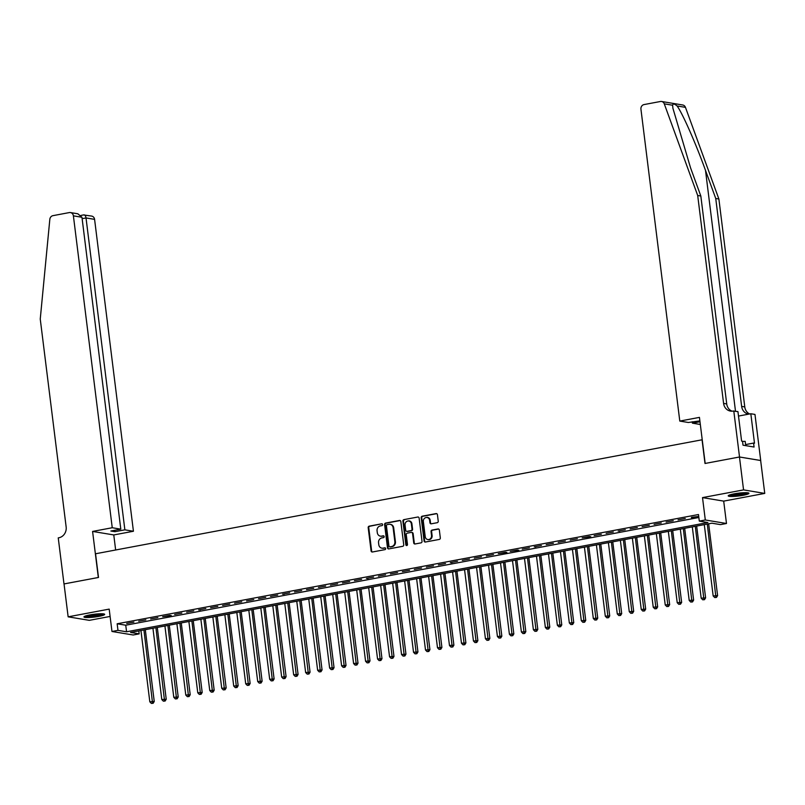 <?xml version="1.0" encoding="UTF-8"?>
<svg xmlns="http://www.w3.org/2000/svg" width="805" height="805" viewBox="0 0 805 805"><rect width="100%" height="100%" fill="white"/><g stroke="black" fill="none" stroke-linecap="round" stroke-linejoin="round"><path stroke-width="1.21" d="M382.637 524.558A0.916 0.825 -80.6 0 0 381.701 523.813L369.203 526.158A1.318 1.187 -80.6 0 0 368.187 527.667L371.085 550.922A1.318 1.187 -80.6 0 0 372.413 551.989L384.921 549.644A0.916 0.825 -80.6 0 0 384.961 547.833A0.916 0.825 -80.6 0 0 384.689 547.833L383.079 548.135A4.206 3.784 -80.6 0 1 378.793 544.713L378.551 542.771A4.206 3.784 -80.6 0 1 381.801 537.931L383.422 537.629A0.916 0.825 -80.6 0 0 383.462 535.818A0.916 0.825 -80.6 0 0 383.2 535.818L381.58 536.13A4.206 3.784 -80.6 0 1 377.303 532.699L377.062 530.767A4.206 3.784 -80.6 0 1 380.312 525.917L381.922 525.615A0.916 0.825 -80.6 0 0 382.637 524.558M734.11 493.837A10.445 1.419 172.9 0 0 728.213 495.87A10.445 1.419 172.9 0 0 743.045 495.317A10.445 1.419 172.9 0 0 748.932 493.294A10.445 1.419 172.9 0 0 734.11 493.837M89.848 614.919A10.445 1.419 172.9 0 0 83.951 616.942A10.445 1.419 172.9 0 0 98.784 616.399A10.445 1.419 172.9 0 0 104.68 614.366A10.445 1.419 172.9 0 0 89.848 614.919M437.216 522.697A1.318 1.187 -80.6 0 0 438.232 521.177L437.427 514.657A1.318 1.187 -80.6 0 0 436.089 513.59L422.202 516.196A1.318 1.187 -80.6 0 0 421.186 517.706L424.084 540.96A1.318 1.187 -80.6 0 0 425.422 542.027L439.309 539.42A1.318 1.187 -80.6 0 0 440.315 537.911L439.339 530.032A1.318 1.187 -80.6 0 0 438 528.955L432.064 530.072A1.318 1.187 -80.6 0 0 431.047 531.592L431.53 535.496A3.512 3.17 -80.6 0 1 425.231 536.683L423.329 521.368A3.512 3.17 -80.6 0 1 429.618 520.191L429.94 522.737A1.318 1.187 -80.6 0 0 431.279 523.813L437.216 522.697M699.304 521.107L705.301 519.98L726.482 523.492L720.495 524.619L711.902 523.2L130.571 632.448L139.164 633.867L133.167 634.994L111.976 631.482L117.973 630.365L126.566 631.784L707.897 522.536L699.304 521.107L698.488 514.526L117.158 623.784L117.973 630.365M111.976 631.482L109.188 609.113L68.143 616.831L64.038 583.927L98.502 577.457L95.553 553.77L702.051 439.792L705.009 463.479L739.463 456.999L743.558 489.893L702.513 497.611L705.301 519.98M400.83 521.539A1.318 1.187 -80.6 0 0 399.491 520.463L385.615 523.069A1.318 1.187 -80.6 0 0 384.599 524.588L387.497 547.833A1.318 1.187 -80.6 0 0 388.835 548.909L402.711 546.303A1.318 1.187 -80.6 0 0 403.728 544.784L400.83 521.539M403.909 519.638L417.795 517.021A1.318 1.187 -80.6 0 1 419.123 518.098L422.021 541.342A1.318 1.187 -80.6 0 1 421.005 542.862L415.068 543.979A1.318 1.187 -80.6 0 1 413.73 542.902L412.552 533.474A1.318 1.187 -80.6 0 0 411.214 532.407L407.28 533.152A1.318 1.187 -80.6 0 0 406.263 534.661L407.481 544.472A0.916 0.825 -80.6 0 1 406.505 545.538A0.916 0.825 -80.6 0 1 405.841 544.784L402.892 521.147A1.318 1.187 -80.6 0 1 403.909 519.638L417.795 517.021M739.463 456.999L760.655 460.51L764.75 493.405L743.558 489.893M68.143 616.831L89.325 620.343L110.104 616.439M133.892 622.104L126.697 623.452L133.892 622.104M145.876 619.85L138.681 621.198L145.876 619.85M157.861 617.596L150.666 618.944L157.861 617.596M169.845 615.342L162.66 616.7L171.284 615.584L169.845 615.342M181.839 613.088L174.645 614.446L181.839 613.088M193.824 610.844L186.629 612.192L193.824 610.844M205.808 608.59L198.614 609.938L205.808 608.59M217.793 606.336L210.598 607.684L217.793 606.336M229.777 604.082L222.593 605.43L229.777 604.082M241.762 601.828L234.577 603.176L241.762 601.828M253.756 599.574L246.561 600.933L253.756 599.574M265.741 597.32L258.546 598.679L265.741 597.32M277.725 595.076L270.53 596.425L277.725 595.076M289.709 592.822L282.515 594.171L289.709 592.822M301.694 590.568L294.509 591.917L301.694 590.568M313.678 588.314L306.494 589.663L313.678 588.314M325.673 586.06L318.478 587.409L325.673 586.06M337.657 583.806L330.463 585.165L337.657 583.806M349.642 581.552L342.447 582.911L349.642 581.552M361.626 579.308L354.431 580.657L361.626 579.308M373.611 577.054L366.426 578.403L373.611 577.054M385.605 574.8L378.41 576.149L385.605 574.8M397.59 572.546L390.395 573.895L397.59 572.546M409.574 570.292L402.379 571.641L409.574 570.292M421.558 568.038L414.364 569.397L421.558 568.038M433.543 565.784L426.358 567.143L433.543 565.784M445.527 563.54L438.343 564.889L445.527 563.54M457.522 561.286L450.327 562.635L457.522 561.286M469.506 559.032L462.312 560.381L469.506 559.032M481.491 556.778L474.296 558.127L481.491 556.778M493.475 554.524L486.28 555.873L493.475 554.524M505.46 552.27L498.275 553.629L506.898 552.512L505.46 552.27M517.444 550.016L510.259 551.375L518.883 550.258L517.444 550.016M529.438 547.772L522.244 549.121L529.438 547.772M541.423 545.518L534.228 546.867L541.423 545.518M553.407 543.264L546.213 544.613L553.407 543.264M565.392 541.01L558.197 542.359L565.392 541.01M577.376 538.756L570.192 540.105L577.376 538.756M589.361 536.502L582.176 537.861L590.8 536.744L589.361 536.502M601.355 534.248L594.16 535.607L601.355 534.248M613.34 532.004L606.145 533.353L613.34 532.004M625.324 529.75L618.129 531.099L625.324 529.75M637.308 527.496L630.114 528.845L637.308 527.496M649.293 525.242L642.108 526.591L649.293 525.242M661.287 522.988L654.093 524.337L661.287 522.988M673.272 520.734L666.077 522.093L673.272 520.734M685.256 518.48L678.062 519.839L685.256 518.48M117.158 623.784L125.741 625.203L698.851 517.494M691.485 517.816L698.67 516.468L691.425 517.323M702.513 497.611L723.695 501.123L764.75 493.405M723.695 501.123L726.482 523.492M138.792 630.899L139.164 633.867M125.741 625.203L126.566 631.784M200.043 610.18L199.982 609.677M283.954 594.412L283.893 593.909M367.855 578.644L367.794 578.141M451.756 562.876L451.696 562.373M535.657 547.108L535.597 546.605M619.568 531.34L619.498 530.837M380.664 536.17A4.206 3.784 -80.6 0 0 382.154 536.221L381.58 536.13M383.733 535.919L382.154 536.221M382.164 548.185A4.206 3.784 -80.6 0 0 383.653 548.235L383.079 548.135M385.233 547.933L383.653 548.235M381.701 523.813L369.777 526.249A1.318 1.187 -80.6 0 0 368.76 527.768L371.648 551.012A1.318 1.187 -80.6 0 0 372.333 552.009M400.155 520.543A1.318 1.187 -80.6 0 0 400.065 520.563L386.189 523.169A1.318 1.187 -80.6 0 0 385.172 524.679L388.07 547.933A1.318 1.187 -80.6 0 0 388.745 548.919M387.135 524.639A0.916 0.825 -80.6 0 0 386.42 525.695L388.966 546.102A0.916 0.825 -80.6 0 0 389.902 546.857L391.602 546.535A4.206 3.784 -80.6 0 0 394.853 541.695L393.122 527.748A4.206 3.784 -80.6 0 0 388.835 524.317L387.135 524.639M389.962 546.867A0.916 0.825 -80.6 0 0 390.475 546.947L389.902 546.857M390.324 524.367A4.206 3.784 -80.6 0 1 393.695 527.838L395.426 541.785A4.206 3.784 -80.6 0 1 392.176 546.625L390.475 546.947M411.868 532.487A1.318 1.187 -80.6 0 1 413.126 533.574L414.303 543.003A1.318 1.187 -80.6 0 0 414.988 543.989M404.482 519.728A1.318 1.187 -80.6 0 0 403.466 521.248L406.404 544.884A0.916 0.825 -80.6 0 0 406.807 545.528M411.335 523.693A3.512 3.17 -80.6 0 0 405.046 524.87L405.71 530.264A1.318 1.187 -80.6 0 0 407.048 531.34L410.993 530.596A1.318 1.187 -80.6 0 0 412.009 529.086L411.335 523.693L411.908 523.783A3.512 3.17 -80.6 0 0 409.051 520.875M406.968 531.35A1.318 1.187 -80.6 0 0 407.622 531.431L407.048 531.34M411.908 523.783L412.583 529.177A1.318 1.187 -80.6 0 1 411.566 530.696L407.622 531.431M427.334 517.374A3.512 3.17 -80.6 0 1 430.192 520.282L430.514 522.837A1.318 1.187 -80.6 0 0 431.198 523.824M428.099 539.592A3.512 3.17 -80.6 0 0 432.104 535.587L431.53 535.496M438.655 529.046A1.318 1.187 -80.6 0 0 438.574 529.056L432.627 530.173A1.318 1.187 -80.6 0 0 431.621 531.682L432.104 535.587M436.743 513.671A1.318 1.187 -80.6 0 0 436.662 513.681L422.776 516.297A1.318 1.187 -80.6 0 0 421.76 517.806L424.658 541.051A1.318 1.187 -80.6 0 0 425.342 542.047M140.935 630.496L149.821 701.809L154.248 701.487L145.303 629.681M152.558 703.198L151.36 703.419L153.131 703.288L152.558 703.198L143.934 629.933M151.36 703.419L149.821 701.809M154.248 701.487L153.131 703.288M102.929 613.812A9.036 1.228 -7.1 0 1 101.581 614.396A9.036 1.228 -7.1 0 1 92.656 616.006A9.036 1.228 -7.1 0 1 85.521 615.976M87.403 615.443A8.362 1.137 172.9 0 0 100.947 613.752A8.362 1.137 172.9 0 0 100.957 613.752M84.686 616.308A10.374 1.409 172.9 0 0 93.118 616.137A10.374 1.409 172.9 0 0 102.678 614.366A10.374 1.409 172.9 0 0 103.815 613.923M747.181 492.73A9.036 1.228 -7.1 0 1 745.833 493.324A9.036 1.228 -7.1 0 1 736.917 494.924A9.036 1.228 -7.1 0 1 729.773 494.904M731.665 494.361A8.362 1.137 172.9 0 0 745.209 492.68A8.362 1.137 172.9 0 0 745.219 492.67M728.938 495.236A10.374 1.409 172.9 0 0 737.38 495.065A10.374 1.409 172.9 0 0 746.929 493.294A10.374 1.409 172.9 0 0 748.076 492.851M745.722 445.638L745.188 441.351L742.552 441.422M112.247 527.738L73.396 215.851A4.015 3.623 -80.6 0 0 69.311 212.58L52.949 215.66A4.015 3.623 -80.6 0 0 49.83 219.312L40.25 319.052L66.151 526.973A9.368 8.442 99.4 0 1 58.906 537.76L58.242 537.881L63.987 583.947L98.321 577.487L92.585 531.431L112.247 527.738L120.8 529.157L110.859 531.028L114.924 531.692L124.866 529.831L133.429 531.25L94.588 219.363L86.024 217.944L82.13 218.678M124.866 529.831L86.024 217.944C85.612 215.629 84.817 214.633 83.65 214.955L91.649 216.082A4.015 3.623 99.4 0 1 94.588 219.363M115.648 549.996L113.777 534.943L133.429 531.25M92.585 531.431L113.777 534.943M120.8 529.157L81.959 217.269L73.396 215.851M114.924 531.692L114.743 530.294M70.458 212.57L77.833 213.788L81.959 217.269M672.648 105.234L664.276 103.845A4.015 3.623 -80.6 0 0 661.559 101.48L682.741 104.992A4.015 3.623 99.4 0 1 685.458 107.357L718.885 199.006L715.746 198.483L705.502 170.388C695.852 143.552 682.439 113.133 677.086 105.968C674.419 103.724 672.95 103.483 672.648 105.234L672.869 108.112L690.579 167.913L700.833 196.018L726.724 403.939A9.368 8.442 -80.6 0 0 732.047 411.184M699.887 420.884L688.356 422.494L679.792 421.075L640.941 109.198A4.015 3.623 -80.6 0 1 644.05 104.57L660.412 101.5A4.015 3.623 -80.6 0 1 661.559 101.48M700.833 196.018L697.694 195.494L723.594 403.416A9.368 8.442 -80.6 0 0 730.447 411.083A9.368 8.442 -80.6 0 0 733.124 411.053L737.944 411.617L741.606 441.09L742.532 441.251L743.015 445.195L754.074 447.027L753.581 443.072L754.496 443.223L750.824 413.75L754.979 414.434L760.715 460.5L739.523 456.988L705.18 463.439L699.444 417.382L679.792 421.075M718.885 199.006L744.776 406.928A9.368 8.442 -80.6 0 0 749.646 413.971M748.841 414.122A9.368 8.442 -80.6 0 1 748.499 414.072A9.368 8.442 -80.6 0 1 741.647 406.404L715.746 198.483M664.276 103.845L697.694 195.494M733.788 410.932L739.523 456.988M700.33 424.476L692.421 423.168L699.988 421.74M692.421 423.168L692.24 421.76M750.824 413.75L738.497 416.064M753.581 443.072L745.591 444.581M152.93 628.242L161.805 699.555L166.233 699.233L157.287 627.427M164.552 700.944L163.345 701.165L165.116 701.034L164.552 700.944L155.918 627.679M163.345 701.165L161.805 699.555M166.233 699.233L165.116 701.034M164.914 625.988L173.789 697.301L178.217 696.979L169.281 625.173M176.537 698.69L175.339 698.921L177.11 698.79L176.537 698.69L167.903 625.425M175.339 698.921L173.789 697.301M178.217 696.979L177.11 698.79M176.899 623.744L185.784 695.047L190.211 694.725L181.266 622.919M188.521 696.436L187.324 696.667L189.095 696.536L188.521 696.436L179.897 623.181M187.324 696.667L185.784 695.047M190.211 694.725L189.095 696.536M188.883 621.49L197.768 692.793L202.196 692.471L193.25 620.665M200.505 694.182L199.308 694.413L201.079 694.282L200.505 694.182L191.882 620.927M199.308 694.413L197.768 692.793M202.196 692.471L201.079 694.282M200.868 619.236L209.753 690.549L214.18 690.217L205.235 618.411M212.49 691.938L211.292 692.159L213.063 692.028L212.49 691.938L203.866 618.673M211.292 692.159L209.753 690.549M214.18 690.217L213.063 692.028M212.852 616.982L221.737 688.295L226.165 687.963L217.219 616.157M224.474 689.684L223.277 689.905L225.048 689.774L224.474 689.684L215.851 616.419M223.277 689.905L221.737 688.295M226.165 687.963L225.048 689.774M224.847 614.728L233.722 686.041L238.149 685.719L229.214 613.913M236.469 687.43L235.261 687.651L237.042 687.52L236.469 687.43L227.835 614.165M235.261 687.651L233.722 686.041M238.149 685.719L237.042 687.52M236.831 612.474L245.706 683.787L250.144 683.465L241.198 611.659M248.453 685.176L247.256 685.397L249.027 685.266L248.453 685.176L239.83 611.911M247.256 685.397L245.706 683.787M250.144 683.465L249.027 685.266M248.815 610.22L257.701 681.533L262.128 681.211L253.183 609.405M260.438 682.922L259.24 683.143L261.011 683.022L260.438 682.922L251.814 609.657M259.24 683.143L257.701 681.533M262.128 681.211L261.011 683.022M260.8 607.976L269.685 679.279L274.113 678.957L265.167 607.151M272.422 680.668L271.225 680.899L272.996 680.768L272.422 680.668L263.799 607.413M271.225 680.899L269.685 679.279M274.113 678.957L272.996 680.768M272.784 605.722L281.67 677.025L286.097 676.703L277.151 604.897M284.406 678.414L283.209 678.645L284.98 678.514L284.406 678.414L275.783 605.159M283.209 678.645L281.67 677.025M286.097 676.703L284.98 678.514M284.769 603.468L293.654 674.781L298.081 674.449L289.136 602.643M296.391 676.17L295.194 676.391L296.965 676.26L296.391 676.17L287.767 602.905M295.194 676.391L293.654 674.781M298.081 674.449L296.965 676.26M296.763 601.214L305.638 672.527L310.066 672.195L301.13 600.389M308.385 673.916L307.188 674.137L308.959 674.006L308.385 673.916L299.752 600.651M307.188 674.137L305.638 672.527M310.066 672.195L308.959 674.006M308.748 598.96L317.633 670.273L322.06 669.951L313.115 598.145M320.37 671.662L319.172 671.883L320.943 671.752L320.37 671.662L311.746 598.397M319.172 671.883L317.633 670.273M322.06 669.951L320.943 671.752M320.732 596.706L329.617 668.019L334.045 667.697L325.099 595.891M332.354 669.408L331.157 669.629L332.928 669.498L332.354 669.408L323.731 596.143M331.157 669.629L329.617 668.019M334.045 667.697L332.928 669.498M332.717 594.452L341.602 665.765L346.029 665.443L337.084 593.637M344.339 667.154L343.141 667.375L344.912 667.254L344.339 667.154L335.715 593.889M343.141 667.375L341.602 665.765M346.029 665.443L344.912 667.254M344.701 592.208L353.586 663.511L358.014 663.189L349.068 591.383M356.323 664.9L355.126 665.131L356.897 665L356.323 664.9L347.7 591.645M355.126 665.131L353.586 663.511M358.014 663.189L356.897 665M356.696 589.954L365.571 661.257L369.998 660.935L361.053 589.129M368.318 662.646L367.11 662.877L368.881 662.746L368.318 662.646L359.684 589.391M367.11 662.877L365.571 661.257M369.998 660.935L368.881 662.746M368.68 587.7L377.555 659.013L381.983 658.681L373.047 586.875M380.302 660.402L379.105 660.623L380.876 660.492L380.302 660.402L371.669 587.137M379.105 660.623L377.555 659.013M381.983 658.681L380.876 660.492M380.664 585.446L389.55 656.759L393.977 656.427L385.031 584.621M392.287 658.148L391.089 658.369L392.86 658.238L392.287 658.148L383.663 584.883M391.089 658.369L389.55 656.759M393.977 656.427L392.86 658.238M392.649 583.192L401.534 654.505L405.962 654.173L397.016 582.377M404.271 655.894L403.074 656.115L404.845 655.984L404.271 655.894L395.647 582.629M403.074 656.115L401.534 654.505M405.962 654.173L404.845 655.984M404.633 580.938L413.518 652.251L417.946 651.929L409 580.123M416.255 653.64L415.058 653.861L416.829 653.73L416.255 653.64L407.632 580.375M415.058 653.861L413.518 652.251M417.946 651.929L416.829 653.73M416.618 578.684L425.503 649.997L429.93 649.675L420.985 577.869M428.24 651.386L427.042 651.607L428.813 651.487L428.24 651.386L419.616 578.121M427.042 651.607L425.503 649.997M429.93 649.675L428.813 651.487M428.612 576.44L437.487 647.743L441.915 647.421L432.969 575.615M440.234 649.132L439.027 649.363L440.798 649.233L440.234 649.132L431.601 575.877M439.027 649.363L437.487 647.743M441.915 647.421L440.798 649.233M440.597 574.186L449.472 645.489L453.899 645.167L444.964 573.361M452.219 646.878L451.021 647.109L452.792 646.979L452.219 646.878L443.595 573.623M451.021 647.109L449.472 645.489M453.899 645.167L452.792 646.979M452.581 571.932L461.466 643.245L465.894 642.913L456.948 571.107M464.203 644.634L463.006 644.855L464.777 644.725L464.203 644.634L455.58 571.369M463.006 644.855L461.466 643.245M465.894 642.913L464.777 644.725M464.566 569.678L473.451 640.991L477.878 640.659L468.933 568.853M476.188 642.38L474.99 642.601L476.761 642.471L476.188 642.38L467.564 569.115M474.99 642.601L473.451 640.991M477.878 640.659L476.761 642.471M476.55 567.424L485.435 638.737L489.863 638.405L480.917 566.609M488.172 640.126L486.975 640.347L488.746 640.217L488.172 640.126L479.549 566.861M486.975 640.347L485.435 638.737M489.863 638.405L488.746 640.217M488.534 565.17L497.42 636.483L501.847 636.161L492.901 564.355M500.157 637.872L498.959 638.093L500.73 637.963L500.157 637.872L491.533 564.607M498.959 638.093L497.42 636.483M501.847 636.161L500.73 637.963M500.529 562.916L509.404 634.229L513.832 633.907L504.896 562.101M512.151 635.618L510.944 635.839L512.725 635.709L512.151 635.618L503.517 562.353M510.944 635.839L509.404 634.229M513.832 633.907L512.725 635.709M512.513 560.672L521.388 631.975L525.826 631.653L516.88 559.847M524.136 633.364L522.938 633.595L524.709 633.465L524.136 633.364L515.512 560.109M522.938 633.595L521.388 631.975M525.826 631.653L524.709 633.465M524.498 558.418L533.383 629.721L537.81 629.399L528.865 557.593M536.12 631.11L534.923 631.341L536.694 631.211L536.12 631.11L527.496 557.855M534.923 631.341L533.383 629.721M537.81 629.399L536.694 631.211M536.482 556.164L545.367 627.477L549.795 627.145L540.849 555.339M548.104 628.856L546.907 629.087L548.678 628.957L548.104 628.856L539.481 555.601M546.907 629.087L545.367 627.477M549.795 627.145L548.678 628.957M548.467 553.91L557.352 625.223L561.779 624.891L552.834 553.085M560.089 626.612L558.891 626.833L560.662 626.703L560.089 626.612L551.465 553.347M558.891 626.833L557.352 625.223M561.779 624.891L560.662 626.703M560.451 551.656L569.336 622.969L573.764 622.637L564.818 550.841M572.073 624.358L570.876 624.579L572.647 624.449L572.073 624.358L563.45 551.093M570.876 624.579L569.336 622.969M573.764 622.637L572.647 624.449M572.446 549.402L581.321 620.715L585.748 620.393L576.813 548.587M584.068 622.104L582.87 622.325L584.641 622.195L584.068 622.104L575.434 548.839M582.87 622.325L581.321 620.715M585.748 620.393L584.641 622.195M584.43 547.148L593.315 618.461L597.743 618.139L588.797 546.333M596.052 619.85L594.855 620.071L596.626 619.941L596.052 619.85L587.429 546.585M594.855 620.071L593.315 618.461M597.743 618.139L596.626 619.941M596.414 544.904L605.3 616.207L609.727 615.885L600.782 544.079M608.037 617.596L606.839 617.827L608.61 617.697L608.037 617.596L599.413 544.341M606.839 617.827L605.3 616.207M609.727 615.885L608.61 617.697M608.399 542.65L617.284 613.953L621.712 613.631L612.766 541.825M620.021 615.342L618.824 615.573L620.595 615.443L620.021 615.342L611.398 542.087M618.824 615.573L617.284 613.953M621.712 613.631L620.595 615.443M620.383 540.397L629.269 611.709L633.696 611.377L624.75 539.571M632.006 613.088L630.808 613.319L632.579 613.189L632.006 613.088L623.382 539.833M630.808 613.319L629.269 611.709M633.696 611.377L632.579 613.189M632.378 538.143L641.253 609.455L645.68 609.123L636.735 537.317M644 610.844L642.793 611.065L644.563 610.935L644 610.844L635.366 537.579M642.793 611.065L641.253 609.455M645.68 609.123L644.563 610.935M644.362 535.889L653.237 607.201L657.665 606.869L648.729 535.073M655.984 608.59L654.787 608.811L656.558 608.681L655.984 608.59L647.351 535.325M654.787 608.811L653.237 607.201M657.665 606.869L656.558 608.681M656.347 533.635L665.232 604.947L669.659 604.625L660.714 532.819M667.969 606.336L666.771 606.557L668.542 606.427L667.969 606.336L659.345 533.071M666.771 606.557L665.232 604.947M669.659 604.625L668.542 606.427M668.331 531.381L677.216 602.693L681.644 602.371L672.698 530.565M679.953 604.082L678.756 604.303L680.527 604.173L679.953 604.082L671.33 530.817M678.756 604.303L677.216 602.693M681.644 602.371L680.527 604.173M680.316 529.137L689.201 600.439L693.628 600.117L684.683 528.311M691.938 601.828L690.74 602.06L692.511 601.929L691.938 601.828L683.314 528.573M690.74 602.06L689.201 600.439M693.628 600.117L692.511 601.929M692.3 526.883L701.185 598.185L705.613 597.863L696.667 526.057M703.922 599.574L702.725 599.806L704.496 599.675L703.922 599.574L695.299 526.319M702.725 599.806L701.185 598.185M705.613 597.863L704.496 599.675M704.294 524.629L713.17 595.942L717.597 595.609L708.662 523.803M715.917 597.32L714.709 597.552L716.48 597.421L715.917 597.32L707.283 524.065M714.709 597.552L713.17 595.942M717.597 595.609L716.48 597.421M385.203 547.923L384.689 547.833M383.703 535.909L383.2 535.818M371.648 551.012L371.085 550.922M368.76 527.768L368.187 527.667M369.777 526.249L369.203 526.158M388.07 547.933L387.497 547.833M385.172 524.679L384.599 524.588M386.189 523.169L385.615 523.069M400.065 520.563L399.491 520.463M392.176 546.625L391.602 546.535M395.426 541.785L394.853 541.695M393.695 527.838L393.122 527.748M414.303 543.003L413.73 542.902M413.126 533.574L412.552 533.474M406.404 544.884L405.841 544.784M403.466 521.248L402.892 521.147M411.566 530.696L410.993 530.596M412.583 529.177L412.009 529.086M430.514 522.837L429.94 522.737M430.192 520.282L429.618 520.191M431.621 531.682L431.047 531.592M432.627 530.173L432.064 530.072M438.574 529.056L438 528.955M424.658 541.051L424.084 540.96M421.76 517.806L421.186 517.706M422.776 516.297L422.202 516.196M436.662 513.681L436.089 513.59M705.502 170.388L735.498 411.214M726.724 403.939L723.594 403.416M741.647 406.404L744.776 406.928M685.458 107.357L677.086 105.968M380.946 536.231L380.383 536.14M382.445 548.245L381.872 548.155M390.214 546.957L389.64 546.857M390.616 524.397L390.043 524.307M412.17 532.497L411.597 532.397M409.332 520.915L408.759 520.815M407.25 531.441L406.676 531.34M427.626 517.404L427.053 517.313M428.381 539.652L427.807 539.551M83.941 214.865L81.043 215.408"/></g></svg>
